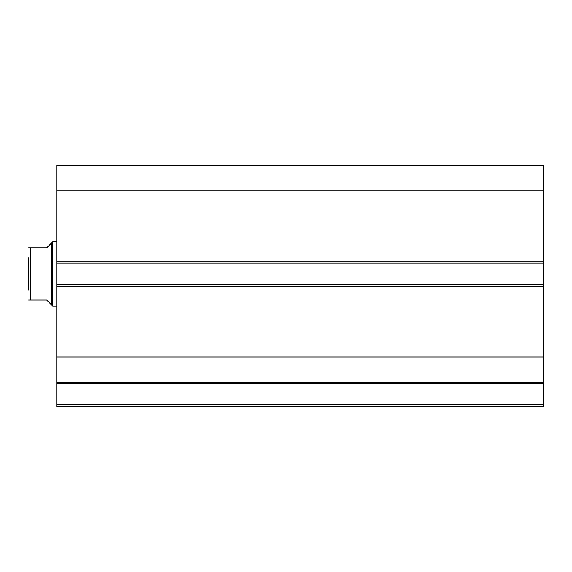 <?xml version="1.0" encoding="UTF-8"?>
<svg xmlns="http://www.w3.org/2000/svg" width="572" height="572" viewBox="0 0 572 572"><rect width="100%" height="100%" fill="white"/><g stroke="black" fill="none" stroke-linecap="round" stroke-linejoin="round"><path stroke-width="0.86" d="M51.723 305.105L51.723 242.764L52.731 241.756L52.731 306.106L46.697 300.078L28.6 300.078L30.609 300.078L30.609 247.79L28.6 247.79L46.697 247.79L51.723 242.764M56.757 241.756L52.731 241.756M56.757 306.106L52.731 306.106M28.6 290.018L28.6 257.843M56.757 263.077L56.757 165.344L543.4 165.344L543.4 263.077L56.757 263.077L56.757 284.792L543.4 284.792L543.4 263.077M543.4 284.792L543.4 286.801L56.757 286.801L56.757 284.792M543.4 286.808L543.4 406.656L56.757 406.656L56.757 404.647L543.4 404.647M543.4 383.547L56.757 383.547L56.757 404.647M56.757 383.547L56.757 286.808M56.757 190.826L543.4 190.826M543.4 357.042L56.757 357.042M56.757 382.525L543.4 382.525M56.757 261.068L543.4 261.068"/></g></svg>
